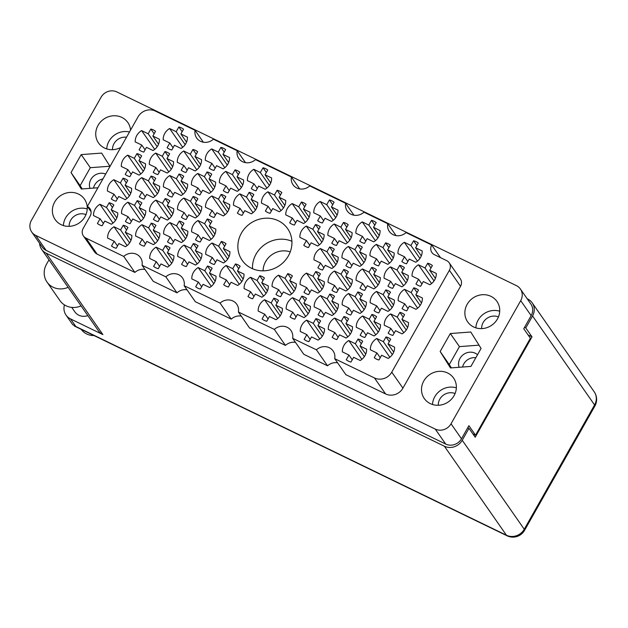 <?xml version="1.0" encoding="UTF-8"?>
<svg xmlns="http://www.w3.org/2000/svg" width="628" height="628" viewBox="0 0 628 628"><rect width="100%" height="100%" fill="white"/><g stroke="black" fill="none" stroke-linecap="round" stroke-linejoin="round"><path stroke-width="0.94" d="M109.154 202.742L106.485 207.468L99.907 204.281A12.419 11.492 -34.9 0 0 93.517 215.577L100.088 218.764L97.418 223.489A12.419 11.492 -34.9 0 0 102.113 225.766L104.782 221.04L111.352 224.227A12.419 11.492 -34.9 0 0 116.156 219.353A12.419 11.492 -34.9 0 0 117.75 212.931L111.18 209.744L113.849 205.018A12.419 11.492 -34.9 0 0 109.154 202.742L112.459 207.476M123.253 225.224L120.576 229.95L114.006 226.763A12.419 11.492 -34.9 0 0 107.616 238.067L114.186 241.246L111.509 245.98A12.419 11.492 -34.9 0 0 116.211 248.248L118.88 243.523L125.451 246.71A12.419 11.492 -34.9 0 0 130.255 241.843A12.419 11.492 -34.9 0 0 131.849 235.414L125.278 232.227L127.947 227.501A12.419 11.492 -34.9 0 0 123.253 225.224L126.558 229.958M151.246 223.144L148.577 227.87L142.007 224.683A12.419 11.492 -34.9 0 0 135.609 235.987L142.179 239.174L139.51 243.899A12.419 11.492 -34.9 0 0 144.204 246.176L146.874 241.442L153.452 244.63A12.419 11.492 -34.9 0 0 158.248 239.763A12.419 11.492 -34.9 0 0 159.842 233.333L153.271 230.146L155.94 225.421A12.419 11.492 -34.9 0 0 151.246 223.144L154.551 227.886M193.346 243.546L190.669 248.272L184.098 245.093A12.419 11.492 -34.9 0 0 177.7 256.389L184.279 259.576L181.602 264.302A12.419 11.492 -34.9 0 0 186.296 266.578L188.973 261.852L195.543 265.04A12.419 11.492 -34.9 0 0 200.34 260.165A12.419 11.492 -34.9 0 0 201.933 253.736L195.363 250.548L198.04 245.823A12.419 11.492 -34.9 0 0 193.346 243.546L196.643 248.288M235.437 263.956L232.76 268.682L226.19 265.495A12.419 11.492 -34.9 0 0 219.8 276.791L226.37 279.978L223.694 284.704A12.419 11.492 -34.9 0 0 228.388 286.98L231.065 282.255L237.635 285.442A12.419 11.492 -34.9 0 0 242.432 280.567A12.419 11.492 -34.9 0 0 244.025 274.138L237.455 270.958L240.131 266.233A12.419 11.492 -34.9 0 0 235.437 263.956L238.734 268.69M123.057 178.179L120.38 182.905L113.809 179.718A12.419 11.492 -34.9 0 0 107.412 191.014L113.99 194.201L111.313 198.927A12.419 11.492 -34.9 0 0 116.007 201.203L118.684 196.478L125.255 199.665A12.419 11.492 -34.9 0 0 130.051 194.79A12.419 11.492 -34.9 0 0 131.644 188.361L125.074 185.181L127.751 180.456A12.419 11.492 -34.9 0 0 123.057 178.179L126.354 182.913M165.148 198.581L162.471 203.307L155.901 200.12A12.419 11.492 -34.9 0 0 149.511 211.424L156.082 214.603L153.405 219.337A12.419 11.492 -34.9 0 0 158.099 221.606L160.776 216.88L167.346 220.067A12.419 11.492 -34.9 0 0 172.143 215.2A12.419 11.492 -34.9 0 0 173.736 208.771L167.166 205.584L169.843 200.858A12.419 11.492 -34.9 0 0 165.148 198.581L168.445 203.315M207.24 218.984L204.563 223.709L197.993 220.53A12.419 11.492 -34.9 0 0 191.603 231.826L198.173 235.013L195.496 239.739A12.419 11.492 -34.9 0 0 200.191 242.016L202.868 237.29L209.438 240.469A12.419 11.492 -34.9 0 0 214.242 235.602A12.419 11.492 -34.9 0 0 215.828 229.173L209.257 225.986L211.934 221.26A12.419 11.492 -34.9 0 0 207.24 218.984L210.545 223.725M136.951 153.617L134.274 158.342L127.704 155.155A12.419 11.492 -34.9 0 0 121.314 166.451L127.884 169.638L125.208 174.364A12.419 11.492 -34.9 0 0 129.902 176.641L132.579 171.915L139.149 175.102A12.419 11.492 -34.9 0 0 143.953 170.227A12.419 11.492 -34.9 0 0 145.539 163.798L138.969 160.619L141.645 155.885A12.419 11.492 -34.9 0 0 136.951 153.617L140.256 158.35M179.043 174.019L176.366 178.744L169.796 175.557A12.419 11.492 -34.9 0 0 163.406 186.861L169.976 190.041L167.299 194.766A12.419 11.492 -34.9 0 0 172.001 197.043L174.67 192.317L181.241 195.504A12.419 11.492 -34.9 0 0 186.045 190.629A12.419 11.492 -34.9 0 0 187.639 184.208L181.068 181.021L183.737 176.295A12.419 11.492 -34.9 0 0 179.043 174.019L182.348 178.752M221.135 194.421L218.466 199.147L211.895 195.96A12.419 11.492 -34.9 0 0 205.497 207.264L212.068 210.451L209.399 215.176A12.419 11.492 -34.9 0 0 214.093 217.453L216.762 212.727L223.333 215.906A12.419 11.492 -34.9 0 0 228.137 211.039A12.419 11.492 -34.9 0 0 229.73 204.61L223.16 201.423L225.829 196.697A12.419 11.492 -34.9 0 0 221.135 194.421L224.439 199.162M150.846 129.046L148.177 133.78L141.606 130.593A12.419 11.492 -34.9 0 0 135.208 141.889L141.779 145.076L139.11 149.802A12.419 11.492 -34.9 0 0 143.804 152.078L146.473 147.352L153.044 150.539A12.419 11.492 -34.9 0 0 157.848 145.665A12.419 11.492 -34.9 0 0 159.441 139.235L152.871 136.048L155.54 131.323A12.419 11.492 -34.9 0 0 150.846 129.046L154.15 133.788M192.937 149.456L190.268 154.182L183.698 150.995A12.419 11.492 -34.9 0 0 177.3 162.291L183.871 165.478L181.202 170.204A12.419 11.492 -34.9 0 0 185.896 172.48L188.573 167.755L195.143 170.942A12.419 11.492 -34.9 0 0 199.94 166.067A12.419 11.492 -34.9 0 0 201.533 159.645L194.963 156.458L197.639 151.733A12.419 11.492 -34.9 0 0 192.937 149.456L196.242 154.19M235.037 169.858L232.36 174.584L225.79 171.397A12.419 11.492 -34.9 0 0 219.4 182.701L225.97 185.888L223.293 190.614A12.419 11.492 -34.9 0 0 227.988 192.89L230.664 188.157L237.235 191.344A12.419 11.492 -34.9 0 0 242.031 186.477A12.419 11.492 -34.9 0 0 243.625 180.048L237.054 176.861L239.731 172.135A12.419 11.492 -34.9 0 0 235.037 169.858L238.334 174.6M277.129 190.26L274.452 194.986L267.881 191.807A12.419 11.492 -34.9 0 0 261.491 203.103L268.062 206.29L265.385 211.016A12.419 11.492 -34.9 0 0 270.079 213.292L272.756 208.567L279.327 211.754A12.419 11.492 -34.9 0 0 284.131 206.879A12.419 11.492 -34.9 0 0 285.716 200.45L279.146 197.263L281.823 192.537A12.419 11.492 -34.9 0 0 277.129 190.26L280.426 195.002M165.345 245.626L162.676 250.352L156.105 247.173A12.419 11.492 -34.9 0 0 149.707 258.469L156.278 261.656L153.609 266.382A12.419 11.492 -34.9 0 0 158.303 268.658L160.972 263.933L167.543 267.112A12.419 11.492 -34.9 0 0 172.347 262.245A12.419 11.492 -34.9 0 0 173.94 255.816L167.37 252.629L170.039 247.903A12.419 11.492 -34.9 0 0 165.345 245.626L168.649 250.368M207.436 266.036L204.767 270.762L198.197 267.575A12.419 11.492 -34.9 0 0 191.799 278.871L198.369 282.058L195.701 286.784A12.419 11.492 -34.9 0 0 200.395 289.061L203.072 284.335L209.642 287.522A12.419 11.492 -34.9 0 0 214.438 282.647A12.419 11.492 -34.9 0 0 216.032 276.218L209.462 273.039L212.138 268.313A12.419 11.492 -34.9 0 0 207.436 266.036L210.741 270.77M137.147 200.662L134.478 205.387L127.908 202.2A12.419 11.492 -34.9 0 0 121.51 213.504L128.081 216.684L125.412 221.409A12.419 11.492 -34.9 0 0 130.106 223.686L132.783 218.96L139.353 222.147A12.419 11.492 -34.9 0 0 144.15 217.272A12.419 11.492 -34.9 0 0 145.743 210.851L139.173 207.664L141.85 202.938A12.419 11.492 -34.9 0 0 137.147 200.662L140.452 205.395M179.247 221.064L176.57 225.79L170 222.602A12.419 11.492 -34.9 0 0 163.61 233.906L170.18 237.094L167.503 241.819A12.419 11.492 -34.9 0 0 172.198 244.096L174.874 239.37L181.445 242.549A12.419 11.492 -34.9 0 0 186.241 237.682A12.419 11.492 -34.9 0 0 187.835 231.253L181.264 228.066L183.941 223.34A12.419 11.492 -34.9 0 0 179.247 221.064L182.544 225.805M221.339 241.466L218.662 246.2L212.091 243.012A12.419 11.492 -34.9 0 0 205.701 254.309L212.272 257.496L209.595 262.221A12.419 11.492 -34.9 0 0 214.289 264.498L216.966 259.772L223.537 262.959A12.419 11.492 -34.9 0 0 228.341 258.084A12.419 11.492 -34.9 0 0 229.927 251.655L223.356 248.468L226.033 243.743A12.419 11.492 -34.9 0 0 221.339 241.466L224.636 246.207M151.05 176.099L148.373 180.825L141.802 177.638A12.419 11.492 -34.9 0 0 135.412 188.934L141.983 192.121L139.306 196.847A12.419 11.492 -34.9 0 0 144 199.123L146.677 194.397L153.248 197.584A12.419 11.492 -34.9 0 0 158.052 192.71A12.419 11.492 -34.9 0 0 159.638 186.288L153.067 183.101L155.744 178.376A12.419 11.492 -34.9 0 0 151.05 176.099L154.347 180.833M193.141 196.501L190.465 201.227L183.894 198.04A12.419 11.492 -34.9 0 0 177.504 209.344L184.075 212.531L181.398 217.257A12.419 11.492 -34.9 0 0 186.092 219.533L188.769 214.8L195.339 217.987A12.419 11.492 -34.9 0 0 200.144 213.12A12.419 11.492 -34.9 0 0 201.737 206.691L195.159 203.503L197.836 198.778A12.419 11.492 -34.9 0 0 193.141 196.501L196.446 201.243M164.944 151.536L162.275 156.262L155.697 153.075A12.419 11.492 -34.9 0 0 149.307 164.371L155.877 167.558L153.208 172.284A12.419 11.492 -34.9 0 0 157.903 174.56L160.572 169.835L167.142 173.022A12.419 11.492 -34.9 0 0 171.946 168.147A12.419 11.492 -34.9 0 0 173.54 161.718L166.97 158.539L169.638 153.813A12.419 11.492 -34.9 0 0 164.944 151.536L168.249 156.27M207.036 171.939L204.367 176.664L197.796 173.477A12.419 11.492 -34.9 0 0 191.399 184.781L197.969 187.96L195.3 192.694A12.419 11.492 -34.9 0 0 199.994 194.963L202.663 190.237L209.242 193.424A12.419 11.492 -34.9 0 0 214.038 188.557A12.419 11.492 -34.9 0 0 215.632 182.128L209.061 178.941L211.73 174.215A12.419 11.492 -34.9 0 0 207.036 171.939L210.341 176.672M249.135 192.341L246.459 197.066L239.888 193.887A12.419 11.492 -34.9 0 0 233.49 205.183L240.069 208.37L237.392 213.096A12.419 11.492 -34.9 0 0 242.086 215.373L244.763 210.647L251.333 213.826A12.419 11.492 -34.9 0 0 256.13 208.959A12.419 11.492 -34.9 0 0 257.723 202.53L251.153 199.343L253.83 194.617A12.419 11.492 -34.9 0 0 249.135 192.341L252.432 197.082M329.41 199.955L326.733 204.681L320.162 201.494A12.419 11.492 -34.9 0 0 313.772 212.798L320.343 215.985L317.666 220.711A12.419 11.492 -34.9 0 0 322.36 222.987L325.037 218.254L331.608 221.441A12.419 11.492 -34.9 0 0 336.404 216.574A12.419 11.492 -34.9 0 0 337.997 210.144L331.427 206.957L334.104 202.232A12.419 11.492 -34.9 0 0 329.41 199.955L332.707 204.697M371.501 220.357L368.824 225.083L362.254 221.904A12.419 11.492 -34.9 0 0 355.864 233.2L362.435 236.387L359.758 241.113A12.419 11.492 -34.9 0 0 364.452 243.389L367.129 238.664L373.699 241.851A12.419 11.492 -34.9 0 0 378.503 236.976A12.419 11.492 -34.9 0 0 380.089 230.547L373.519 227.36L376.196 222.634A12.419 11.492 -34.9 0 0 371.501 220.357L374.798 225.099M413.593 240.767L410.916 245.493L404.346 242.306A12.419 11.492 -34.9 0 0 397.956 253.602L404.526 256.789L401.849 261.515A12.419 11.492 -34.9 0 0 406.544 263.791L409.22 259.066L415.791 262.253A12.419 11.492 -34.9 0 0 420.595 257.378A12.419 11.492 -34.9 0 0 422.189 250.949L415.61 247.77L418.287 243.044A12.419 11.492 -34.9 0 0 413.593 240.767L416.898 245.501M315.507 224.518L312.838 229.244L306.268 226.056A12.419 11.492 -34.9 0 0 299.87 237.36L306.44 240.548L303.771 245.273A12.419 11.492 -34.9 0 0 308.466 247.55L311.135 242.824L317.705 246.003A12.419 11.492 -34.9 0 0 322.509 241.136A12.419 11.492 -34.9 0 0 324.103 234.707L317.533 231.52L320.202 226.794A12.419 11.492 -34.9 0 0 315.507 224.518L318.812 229.259M357.599 244.92L354.93 249.654L348.359 246.466A12.419 11.492 -34.9 0 0 341.962 257.763L348.532 260.95L345.863 265.675A12.419 11.492 -34.9 0 0 350.557 267.952L353.234 263.226L359.805 266.413A12.419 11.492 -34.9 0 0 364.601 261.538A12.419 11.492 -34.9 0 0 366.195 255.109L359.624 251.93L362.301 247.196A12.419 11.492 -34.9 0 0 357.599 244.92L360.904 249.661M399.698 265.33L397.022 270.056L390.451 266.869A12.419 11.492 -34.9 0 0 384.061 278.173L390.632 281.352L387.955 286.078A12.419 11.492 -34.9 0 0 392.649 288.354L395.326 283.628L401.896 286.815A12.419 11.492 -34.9 0 0 406.693 281.941A12.419 11.492 -34.9 0 0 408.286 275.519L401.716 272.332L404.393 267.606A12.419 11.492 -34.9 0 0 399.698 265.33L402.995 270.064M343.704 269.49L341.028 274.216L334.457 271.029A12.419 11.492 -34.9 0 0 328.067 282.325L334.638 285.512L331.961 290.238A12.419 11.492 -34.9 0 0 336.663 292.515L339.332 287.789L345.902 290.976A12.419 11.492 -34.9 0 0 350.707 286.101A12.419 11.492 -34.9 0 0 352.3 279.672L345.73 276.493L348.399 271.767A12.419 11.492 -34.9 0 0 343.704 269.49L347.009 274.224M385.796 289.893L383.127 294.618L376.557 291.431A12.419 11.492 -34.9 0 0 370.159 302.735L376.729 305.914L374.06 310.64A12.419 11.492 -34.9 0 0 378.755 312.917L381.424 308.191L387.994 311.378A12.419 11.492 -34.9 0 0 392.798 306.503A12.419 11.492 -34.9 0 0 394.392 300.082L387.821 296.895L390.49 292.169A12.419 11.492 -34.9 0 0 385.796 289.893L389.101 294.626M287.718 273.643L285.041 278.369L278.471 275.19A12.419 11.492 -34.9 0 0 272.073 286.486L278.651 289.673L275.975 294.399A12.419 11.492 -34.9 0 0 280.669 296.675L283.346 291.949L289.916 295.136A12.419 11.492 -34.9 0 0 294.713 290.262A12.419 11.492 -34.9 0 0 296.306 283.832L289.736 280.645L292.413 275.92A12.419 11.492 -34.9 0 0 287.718 273.643L291.015 278.385M329.81 294.053L327.133 298.779L320.563 295.592A12.419 11.492 -34.9 0 0 314.173 306.888L320.743 310.075L318.066 314.801A12.419 11.492 -34.9 0 0 322.761 317.077L325.437 312.351L332.008 315.539A12.419 11.492 -34.9 0 0 336.804 310.664A12.419 11.492 -34.9 0 0 338.398 304.235L331.827 301.055L334.504 296.33A12.419 11.492 -34.9 0 0 329.81 294.053L333.107 298.787M371.902 314.455L369.225 319.181L362.654 315.994A12.419 11.492 -34.9 0 0 356.264 327.298L362.835 330.477L360.158 335.211A12.419 11.492 -34.9 0 0 364.852 337.479L367.529 332.754L374.1 335.941A12.419 11.492 -34.9 0 0 378.904 331.074A12.419 11.492 -34.9 0 0 380.49 324.645L373.919 321.458L376.596 316.732A12.419 11.492 -34.9 0 0 371.902 314.455L375.206 319.197M273.816 298.214L271.147 302.939L264.569 299.752A12.419 11.492 -34.9 0 0 258.179 311.048L264.749 314.236L262.08 318.961A12.419 11.492 -34.9 0 0 266.774 321.238L269.443 316.512L276.014 319.699A12.419 11.492 -34.9 0 0 280.818 314.824A12.419 11.492 -34.9 0 0 282.412 308.395L275.841 305.216L278.51 300.482A12.419 11.492 -34.9 0 0 273.816 298.214L277.121 302.947M315.908 318.616L313.239 323.341L306.668 320.154A12.419 11.492 -34.9 0 0 300.27 331.458L306.841 334.638L304.172 339.363A12.419 11.492 -34.9 0 0 308.866 341.64L311.535 336.914L318.113 340.101A12.419 11.492 -34.9 0 0 322.91 335.226A12.419 11.492 -34.9 0 0 324.503 328.805L317.933 325.618L320.602 320.892A12.419 11.492 -34.9 0 0 315.908 318.616L319.212 323.349M301.409 202.035L298.74 206.761L292.169 203.574A12.419 11.492 -34.9 0 0 285.771 214.878L292.342 218.057L289.673 222.791A12.419 11.492 -34.9 0 0 294.367 225.06L297.036 220.334L303.614 223.521A12.419 11.492 -34.9 0 0 308.411 218.654A12.419 11.492 -34.9 0 0 310.004 212.225L303.434 209.038L306.103 204.312A12.419 11.492 -34.9 0 0 301.409 202.035L304.713 206.769M343.508 222.438L340.831 227.163L334.261 223.984A12.419 11.492 -34.9 0 0 327.863 235.28L334.441 238.467L331.765 243.193A12.419 11.492 -34.9 0 0 336.459 245.47L339.136 240.744L345.706 243.923A12.419 11.492 -34.9 0 0 350.502 239.056A12.419 11.492 -34.9 0 0 352.096 232.627L345.526 229.44L348.202 224.714A12.419 11.492 -34.9 0 0 343.508 222.438L346.805 227.179M385.6 242.848L382.923 247.573L376.353 244.386A12.419 11.492 -34.9 0 0 369.963 255.682L376.533 258.869L373.856 263.595A12.419 11.492 -34.9 0 0 378.551 265.872L381.227 261.146L387.798 264.333A12.419 11.492 -34.9 0 0 392.594 259.458A12.419 11.492 -34.9 0 0 394.188 253.029L387.617 249.85L390.294 245.124A12.419 11.492 -34.9 0 0 385.6 242.848L388.897 247.581M427.692 263.25L425.015 267.975L418.444 264.788A12.419 11.492 -34.9 0 0 412.054 276.092L418.625 279.272L415.948 283.997A12.419 11.492 -34.9 0 0 420.642 286.274L423.319 281.548L429.89 284.735A12.419 11.492 -34.9 0 0 434.694 279.86A12.419 11.492 -34.9 0 0 436.279 273.439L429.709 270.252L432.386 265.526A12.419 11.492 -34.9 0 0 427.692 263.25L430.996 267.983M329.606 247L326.937 251.726L320.359 248.547A12.419 11.492 -34.9 0 0 313.969 259.843L320.539 263.03L317.87 267.756A12.419 11.492 -34.9 0 0 322.564 270.032L325.233 265.306L331.804 268.494A12.419 11.492 -34.9 0 0 336.608 263.619A12.419 11.492 -34.9 0 0 338.202 257.19L331.631 254.002L334.3 249.277A12.419 11.492 -34.9 0 0 329.606 247L332.911 251.742M371.697 267.41L369.029 272.136L362.458 268.949A12.419 11.492 -34.9 0 0 356.06 280.245L362.631 283.432L359.962 288.158A12.419 11.492 -34.9 0 0 364.656 290.434L367.325 285.709L373.903 288.896A12.419 11.492 -34.9 0 0 378.7 284.021A12.419 11.492 -34.9 0 0 380.293 277.592L373.723 274.412L376.392 269.687A12.419 11.492 -34.9 0 0 371.697 267.41L375.002 272.144M413.797 287.812L411.12 292.538L404.55 289.351A12.419 11.492 -34.9 0 0 398.152 300.655L404.73 303.834L402.053 308.568A12.419 11.492 -34.9 0 0 406.748 310.836L409.425 306.111L415.995 309.298A12.419 11.492 -34.9 0 0 420.791 304.431A12.419 11.492 -34.9 0 0 422.385 298.002L415.815 294.815L418.491 290.089A12.419 11.492 -34.9 0 0 413.797 287.812L417.094 292.554M315.711 271.563L313.034 276.296L306.464 273.109A12.419 11.492 -34.9 0 0 300.074 284.406L306.645 287.593L303.968 292.318A12.419 11.492 -34.9 0 0 308.662 294.595L311.339 289.869L317.909 293.056A12.419 11.492 -34.9 0 0 322.714 288.181A12.419 11.492 -34.9 0 0 324.299 281.752L317.729 278.573L320.406 273.839A12.419 11.492 -34.9 0 0 315.711 271.563L319.008 276.304M357.803 291.973L355.126 296.699L348.556 293.512A12.419 11.492 -34.9 0 0 342.166 304.816L348.736 307.995L346.059 312.72A12.419 11.492 -34.9 0 0 350.754 314.997L353.431 310.271L360.001 313.458A12.419 11.492 -34.9 0 0 364.805 308.584A12.419 11.492 -34.9 0 0 366.399 302.162L359.82 298.975L362.497 294.249A12.419 11.492 -34.9 0 0 357.803 291.973L361.108 296.706M399.895 312.375L397.226 317.101L390.647 313.914A12.419 11.492 -34.9 0 0 384.257 325.218L390.828 328.405L388.159 333.13A12.419 11.492 -34.9 0 0 392.853 335.407L395.522 330.681L402.093 333.861A12.419 11.492 -34.9 0 0 406.897 328.994A12.419 11.492 -34.9 0 0 408.49 322.564L401.92 319.377L404.589 314.652A12.419 11.492 -34.9 0 0 399.895 312.375L403.2 317.116M259.717 275.723L257.048 280.449L250.478 277.27A12.419 11.492 -34.9 0 0 244.08 288.566L250.651 291.753L247.981 296.479A12.419 11.492 -34.9 0 0 252.676 298.755L255.345 294.03L261.915 297.209A12.419 11.492 -34.9 0 0 266.719 292.342A12.419 11.492 -34.9 0 0 268.313 285.913L261.743 282.726L264.412 278A12.419 11.492 -34.9 0 0 259.717 275.723L263.022 280.465M301.809 296.133L299.14 300.859L292.57 297.672A12.419 11.492 -34.9 0 0 286.172 308.968L292.742 312.155L290.073 316.881A12.419 11.492 -34.9 0 0 294.767 319.157L297.444 314.432L304.015 317.619A12.419 11.492 -34.9 0 0 308.811 312.744A12.419 11.492 -34.9 0 0 310.405 306.315L303.834 303.136L306.511 298.41A12.419 11.492 -34.9 0 0 301.809 296.133L305.114 300.867M343.909 316.536L341.232 321.261L334.661 318.074A12.419 11.492 -34.9 0 0 328.271 329.378L334.842 332.557L332.165 337.283A12.419 11.492 -34.9 0 0 336.859 339.56L339.536 334.834L346.106 338.021A12.419 11.492 -34.9 0 0 350.903 333.146A12.419 11.492 -34.9 0 0 352.496 326.725L345.926 323.538L348.603 318.812A12.419 11.492 -34.9 0 0 343.909 316.536L347.206 321.269M178.847 126.974L176.17 131.699L169.599 128.512A12.419 11.492 -34.9 0 0 163.202 139.809L169.78 142.996L167.103 147.721A12.419 11.492 -34.9 0 0 171.797 149.998L174.474 145.272L181.045 148.459A12.419 11.492 -34.9 0 0 185.841 143.584A12.419 11.492 -34.9 0 0 187.434 137.155L180.864 133.976L183.541 129.242A12.419 11.492 -34.9 0 0 178.847 126.974L182.144 131.707M220.938 147.376L218.261 152.102L211.691 148.915A12.419 11.492 -34.9 0 0 205.301 160.219L211.871 163.398L209.195 168.123A12.419 11.492 -34.9 0 0 213.889 170.4L216.566 165.674L223.136 168.861A12.419 11.492 -34.9 0 0 227.933 163.987A12.419 11.492 -34.9 0 0 229.526 157.565L222.956 154.378L225.633 149.652A12.419 11.492 -34.9 0 0 220.938 147.376L224.235 152.109M263.03 167.778L260.353 172.504L253.783 169.317A12.419 11.492 -34.9 0 0 247.393 180.621L253.963 183.808L251.286 188.533A12.419 11.492 -34.9 0 0 255.981 190.81L258.658 186.084L265.228 189.263A12.419 11.492 -34.9 0 0 270.032 184.397A12.419 11.492 -34.9 0 0 271.618 177.967L265.047 174.78L267.724 170.055A12.419 11.492 -34.9 0 0 263.03 167.778L266.335 172.519M358.007 339.018L355.33 343.744L348.76 340.557A12.419 11.492 -34.9 0 0 342.362 351.861L348.94 355.048L346.264 359.773A12.419 11.492 -34.9 0 0 350.958 362.05L353.635 357.324L360.205 360.503A12.419 11.492 -34.9 0 0 365.001 355.636A12.419 11.492 -34.9 0 0 366.595 349.207L360.025 346.02L362.701 341.294A12.419 11.492 -34.9 0 0 358.007 339.018L361.304 343.759M389.855 357.269L376.753 338.484A12.419 11.492 -34.9 0 0 370.363 349.78L376.933 352.967L374.257 357.693A12.419 11.492 145.1 0 0 378.951 359.97L381.628 355.244L388.198 358.423A12.419 11.492 -34.9 0 0 393.002 353.556A12.419 11.492 -34.9 0 0 394.588 347.127L388.018 343.94L393.701 352.096M291.91 241.278A27.71 25.638 -34.9 0 0 256.059 254.128A27.71 25.638 -34.9 0 0 252.527 268.737M263.085 270.841A19.876 18.385 145.1 0 1 265.644 261.57A19.876 18.385 145.1 0 1 290.23 251.914M241.427 233.129A27.71 25.638 -34.9 0 0 242.173 260.353A27.71 25.638 -34.9 0 0 288.378 255.886A27.71 25.638 -34.9 0 0 287.632 228.663A27.71 25.638 -34.9 0 0 241.427 233.129M455.088 393.544A11.94 11.053 -34.9 0 0 439.804 399.157A11.94 11.053 -34.9 0 0 438.273 405.264M481.629 328.625A11.94 11.053 145.1 0 1 483.168 322.517A11.94 11.053 145.1 0 1 498.444 316.904M459.131 367.294A11.469 10.605 145.1 0 1 460.026 358.353A11.469 10.605 145.1 0 1 477.531 354.71M462.608 367.035A11.469 10.605 145.1 0 1 463.841 363.824A11.469 10.605 145.1 0 1 475.828 357.732M69.151 226.331A11.94 11.053 145.1 0 1 70.681 220.224A11.94 11.053 145.1 0 1 85.965 214.611M105.669 174.074A11.469 10.605 -34.9 0 0 90.903 179.42A11.469 10.605 -34.9 0 0 90.008 188.361M102.921 178.941A11.469 10.605 -34.9 0 0 94.718 184.891A11.469 10.605 -34.9 0 0 93.486 188.102M126.518 137.234A11.94 11.053 -34.9 0 0 114.045 143.584A11.94 11.053 -34.9 0 0 112.506 149.692M467.161 304.321A17.867 16.532 -34.9 0 0 467.64 321.874A17.867 16.532 -34.9 0 0 497.431 318.993A17.867 16.532 -34.9 0 0 496.952 301.44A17.867 16.532 -34.9 0 0 467.161 304.321M499.715 311.221A17.867 16.532 -34.9 0 0 478.144 320.084A17.867 16.532 -34.9 0 0 475.859 327.855M423.798 380.961A17.867 16.532 -34.9 0 0 424.277 398.513A17.867 16.532 -34.9 0 0 454.075 395.632A17.867 16.532 -34.9 0 0 453.597 378.08A17.867 16.532 -34.9 0 0 423.798 380.961M456.36 387.861A17.867 16.532 -34.9 0 0 434.788 396.723A17.867 16.532 -34.9 0 0 432.504 404.487M54.675 202.028A17.867 16.532 -34.9 0 0 55.154 219.58A17.867 16.532 -34.9 0 0 84.953 216.699A17.867 16.532 -34.9 0 0 84.466 199.147A17.867 16.532 -34.9 0 0 54.675 202.028M87.237 208.928A17.867 16.532 -34.9 0 0 65.665 217.79A17.867 16.532 -34.9 0 0 63.381 225.554M130.553 130.098A17.867 16.532 -34.9 0 0 127.829 122.507A17.867 16.532 -34.9 0 0 98.031 125.388A17.867 16.532 -34.9 0 0 98.517 142.941A17.867 16.532 -34.9 0 0 120.741 147.447M129.486 131.982A17.867 16.532 -34.9 0 0 109.021 141.151A17.867 16.532 -34.9 0 0 106.736 148.922M516.412 285.63L116.855 91.939A11.846 10.959 -34.9 0 0 101.069 97.23L31.4 220.373A11.846 10.959 -34.9 0 0 31.722 232.015A11.846 10.959 -34.9 0 0 35.694 235.39L435.251 429.081A11.846 10.959 -34.9 0 0 451.037 423.79L520.706 300.647A11.846 10.959 -34.9 0 0 520.392 289.006A11.846 10.959 -34.9 0 0 516.412 285.63M91.084 211.777L87.363 206.439L138.042 116.863A12.992 12.018 -34.9 0 1 155.352 111.07L195.08 130.326A11.469 10.605 -34.9 0 0 196.69 138.05A11.469 10.605 -34.9 0 0 213.402 139.204L237.18 150.736A11.469 10.605 -34.9 0 0 238.781 158.452A11.469 10.605 -34.9 0 0 255.494 159.614L291.416 177.025L299.705 188.918M237.18 150.736L245.47 162.628M176.994 292.829L153.216 281.297L142.061 265.299L165.839 276.822L176.994 292.829A11.469 10.605 145.1 0 1 187.011 289.806M231.23 319.118L195.308 301.707L184.153 285.701L220.075 303.112L231.23 319.118A11.469 10.605 145.1 0 1 241.246 316.096M285.457 345.408L249.544 327.997L238.389 311.99L274.31 329.41L285.457 345.408A11.469 10.605 145.1 0 1 295.482 342.386M327.557 365.81L303.779 354.286L292.624 338.288L316.402 349.812L327.557 365.81A11.469 10.605 145.1 0 1 337.574 362.796M391.762 372.153L402.917 388.151A12.992 12.018 145.1 0 1 385.608 393.952L345.871 374.688L334.716 358.69L374.453 377.954A12.992 12.018 -34.9 0 0 391.762 372.153L449.389 270.299A7.646 7.073 -34.9 0 0 449.185 262.787A7.646 7.073 -34.9 0 0 446.618 260.604L434.474 254.717A7.646 7.073 145.1 0 1 431.915 252.542A7.646 7.073 145.1 0 1 431.703 245.03L406.057 232.596A11.469 10.605 -34.9 0 1 389.344 231.442A11.469 10.605 -34.9 0 1 387.743 223.717L396.033 235.618M440.495 257.637L431.703 245.03M291.416 177.025A11.469 10.605 -34.9 0 0 293.017 184.742A11.469 10.605 -34.9 0 0 309.73 185.904L345.651 203.315A11.469 10.605 -34.9 0 0 347.253 211.032A11.469 10.605 -34.9 0 0 363.965 212.193L387.743 223.717M345.651 203.315L353.941 215.208M520.392 289.006L530.841 303.999A11.846 10.959 145.1 0 1 531.155 315.633L523.744 328.734L530.377 338.257L475.529 435.196L468.896 425.682L461.486 438.784A11.846 10.959 145.1 0 1 445.699 444.067L46.142 250.384A11.846 10.959 145.1 0 1 42.17 247L31.722 232.015M472.9 433.924L475.529 435.196M376.753 338.484L383.323 341.663L386 336.938L389.297 341.679M386 336.938A12.419 11.492 145.1 0 1 390.695 339.214L388.018 343.94M87.363 206.439A7.646 7.073 145.1 0 1 89.922 208.622A7.646 7.073 145.1 0 1 90.134 216.126L83.179 228.411A7.646 7.073 -34.9 0 0 83.391 235.924A7.646 7.073 -34.9 0 0 85.95 238.098L123.747 256.42L134.894 272.419A11.469 10.605 145.1 0 1 144.919 269.404M85.95 238.098L97.105 254.105L134.894 272.419M402.917 388.151L460.544 286.297L449.389 270.299M195.08 130.326L203.378 142.226M449.185 262.787L460.34 278.785A7.646 7.073 145.1 0 1 460.544 286.297M97.105 254.105A7.646 7.073 145.1 0 1 94.538 251.922L83.391 235.924M450.315 333.539L440.157 351.499L450.457 367.937L470.914 366.414L481.079 348.446L470.78 332.016L450.315 333.539L459.437 346.625L449.279 364.585L440.157 351.499M110.01 166.412L101.657 153.083L81.193 154.606L71.027 172.567L81.326 189.004L97.921 187.772M142.061 265.299A11.469 10.605 -34.9 0 0 140.452 257.582A11.469 10.605 -34.9 0 0 123.747 256.42M184.153 285.701A11.469 10.605 -34.9 0 0 182.544 277.984A11.469 10.605 -34.9 0 0 165.839 276.822M238.389 311.99A11.469 10.605 -34.9 0 0 236.78 304.274A11.469 10.605 -34.9 0 0 220.075 303.112M292.624 338.288A11.469 10.605 -34.9 0 0 291.015 330.564A11.469 10.605 -34.9 0 0 274.31 329.41M334.716 358.69A11.469 10.605 -34.9 0 0 333.115 350.966A11.469 10.605 -34.9 0 0 316.402 349.812M109.892 166.232L90.314 167.692L80.148 185.653L82.213 188.942M80.148 185.653L71.027 172.567M90.314 167.692L81.193 154.606M479.023 345.165L459.437 346.625M449.279 364.585L451.336 367.875M383.323 341.663L392.343 354.6M376.933 352.967L380.23 357.701M355.33 343.744L364.342 356.68M361.861 359.349L348.76 340.557M348.94 355.048L352.237 359.781M360.025 346.02L365.708 354.176M260.353 172.504L269.373 185.441M266.884 188.11L253.783 169.317M253.963 183.808L257.268 188.541M265.047 174.78L270.739 182.936M218.261 152.102L227.281 165.038M224.793 167.707L211.691 148.915M211.871 163.398L215.169 168.139M222.956 154.378L228.639 162.534M176.17 131.699L185.181 144.628M182.701 147.305L169.599 128.512M169.78 142.996L173.077 147.737M180.864 133.976L186.547 142.132M341.232 321.261L350.243 334.198M347.763 336.867L334.661 318.074M334.842 332.557L338.139 337.299M345.926 323.538L351.609 331.694M299.14 300.859L308.152 313.788M305.663 316.465L292.57 297.672M292.742 312.155L296.047 316.897M303.834 303.136L309.518 311.292M257.048 280.449L266.06 293.386M263.572 296.063L250.478 277.27M250.651 291.753L253.955 296.487M261.743 282.726L267.426 290.882M397.226 317.101L406.238 330.038M403.749 332.707L390.647 313.914M390.828 328.405L394.133 333.138M401.92 319.377L407.603 327.533M355.126 296.699L364.146 309.628M361.657 312.304L348.556 293.512M348.736 307.995L352.041 312.736M359.82 298.975L365.512 307.131M313.034 276.296L322.054 289.225M319.566 291.902L306.464 273.109M306.645 287.593L309.942 292.326M317.729 278.573L323.412 286.721M411.12 292.538L420.132 305.475M417.651 308.144L404.55 289.351M404.73 303.834L408.027 308.576M415.815 294.815L421.498 302.971M369.029 272.136L378.04 285.065M375.552 287.742L362.458 268.949M362.631 283.432L365.936 288.174M373.723 274.412L379.406 282.569M326.937 251.726L335.949 264.663M333.46 267.34L320.359 248.547M320.539 263.03L323.844 267.764M331.631 254.002L337.315 262.159M425.015 267.975L434.034 280.912M431.546 283.581L418.444 264.788M418.625 279.272L421.93 284.013M429.709 270.252L435.4 278.408M382.923 247.573L391.943 260.502M389.454 263.179L376.353 244.386M376.533 258.869L379.83 263.611M387.617 249.85L393.301 258.006M340.831 227.163L349.843 240.1M347.363 242.777L334.261 223.984M334.441 238.467L337.738 243.201M345.526 229.44L351.209 237.596M298.74 206.761L307.751 219.698M305.263 222.367L292.169 203.574M292.342 218.057L295.647 222.799M303.434 209.038L309.117 217.194M313.239 323.341L322.25 336.27M319.762 338.947L306.668 320.154M306.841 334.638L310.146 339.379M317.933 325.618L323.616 333.774M271.147 302.939L280.159 315.868M277.67 318.545L264.569 299.752M264.749 314.236L268.054 318.969M275.841 305.216L281.525 313.364M369.225 319.181L378.244 332.118M375.756 334.787L362.654 315.994M362.835 330.477L366.14 335.219M373.919 321.458L379.61 329.614M327.133 298.779L336.153 311.708M333.664 314.385L320.563 295.592M320.743 310.075L324.04 314.816M331.827 301.055L337.511 309.212M285.041 278.369L294.053 291.306M291.573 293.983L278.471 275.19M278.651 289.673L281.948 294.406M289.736 280.645L295.419 288.801M383.127 294.618L392.139 307.555M389.65 310.224L376.557 291.431M376.729 305.914L380.034 310.656M387.821 296.895L393.505 305.051M341.028 274.216L350.047 287.145M347.559 289.822L334.457 271.029M334.638 285.512L337.942 290.254M345.73 276.493L351.413 284.649M397.022 270.056L406.033 282.985M403.553 285.661L390.451 266.869M390.632 281.352L393.929 286.093M401.716 272.332L407.399 280.488M354.93 249.654L363.942 262.583M361.453 265.259L348.359 246.466M348.532 260.95L351.837 265.683M359.624 251.93L365.308 260.078M312.838 229.244L321.85 242.18M319.362 244.849L306.268 226.056M306.44 240.548L309.745 245.281M317.533 231.52L323.216 239.676M410.916 245.493L419.936 258.422M417.447 261.099L404.346 242.306M404.526 256.789L407.831 261.531M415.61 247.77L421.302 255.926M368.824 225.083L377.844 238.02M375.356 240.697L362.254 221.904M362.435 236.387L365.731 241.121M373.519 227.36L379.202 235.516M326.733 204.681L335.745 217.618M333.264 220.287L320.162 201.494M320.343 215.985L323.64 220.718M331.427 206.957L337.11 215.114M246.459 197.066L255.47 210.003M252.99 212.68L239.888 193.887M240.069 208.37L243.366 213.104M251.153 199.343L256.836 207.499M204.367 176.664L213.379 189.601M210.89 192.27L197.796 173.477M197.969 187.96L201.274 192.702M209.061 178.941L214.745 187.097M162.275 156.262L171.287 169.191M168.799 171.868L155.697 153.075M155.877 167.558L159.182 172.3M166.97 158.539L172.653 166.695M190.465 201.227L199.484 214.164M196.996 216.833L183.894 198.04M184.075 212.531L187.38 217.264M195.159 203.503L200.85 211.66M148.373 180.825L157.393 193.754M154.904 196.431L141.802 177.638M141.983 192.121L145.28 196.862M153.067 183.101L158.751 191.257M218.662 246.2L227.681 259.129M225.193 261.805L212.091 243.012M212.272 257.496L215.569 262.229M223.356 248.468L229.039 256.624M176.57 225.79L185.582 238.726M183.101 241.395L170 222.602M170.18 237.094L173.477 241.827M181.264 228.066L186.948 236.222M134.478 205.387L143.49 218.324M141.002 220.993L127.908 202.2M128.081 216.684L131.385 221.425M139.173 207.664L144.856 215.82M204.767 270.762L213.779 283.691M211.291 286.368L198.197 267.575M198.369 282.058L201.674 286.8M209.462 273.039L215.145 281.195M162.676 250.352L171.687 263.289M169.199 265.966L156.105 247.173M156.278 261.656L159.583 266.39M167.37 252.629L173.053 260.785M274.452 194.986L283.471 207.923M280.983 210.6L267.881 191.807M268.062 206.29L271.359 211.024M279.146 197.263L284.829 205.419M232.36 174.584L241.372 187.521M238.891 190.19L225.79 171.397M225.97 185.888L229.267 190.622M237.054 176.861L242.738 185.017M190.268 154.182L199.28 167.111M196.792 169.788L183.698 150.995M183.871 165.478L187.175 170.219M194.963 156.458L200.646 164.614M148.177 133.78L157.188 146.709M154.7 149.386L141.606 130.593M141.779 145.076L145.084 149.809M152.871 136.048L158.554 144.204M218.466 199.147L227.477 212.083M224.989 214.752L211.895 195.96M212.068 210.451L215.373 215.184M223.16 201.423L228.843 209.579M176.366 178.744L185.386 191.681M182.897 194.35L169.796 175.557M169.976 190.041L173.281 194.782M181.068 181.021L186.752 189.177M134.274 158.342L143.294 171.271M140.805 173.948L127.704 155.155M127.884 169.638L131.189 174.38M138.969 160.619L144.66 168.775M204.563 223.709L213.583 236.646M211.094 239.323L197.993 220.53M198.173 235.013L201.478 239.747M209.257 225.986L214.949 234.142M162.471 203.307L171.491 216.244M169.003 218.913L155.901 200.12M156.082 214.603L159.379 219.345M167.166 205.584L172.849 213.74M120.38 182.905L129.392 195.834M126.911 198.511L113.809 179.718M113.99 194.201L117.287 198.943M125.074 185.181L130.757 193.338M232.76 268.682L241.78 281.611M239.292 284.288L226.19 265.495M226.37 279.978L229.667 284.719M237.455 270.958L243.138 279.115M190.669 248.272L199.68 261.209M197.2 263.886L184.098 245.093M184.279 259.576L187.576 264.31M195.363 250.548L201.046 258.705M148.577 227.87L157.589 240.807M155.1 243.476L142.007 224.683M142.179 239.174L145.484 243.907M153.271 230.146L158.955 238.302M120.576 229.95L129.596 242.887M127.107 245.556L114.006 226.763M114.186 241.246L117.491 245.988M125.278 232.227L130.962 240.383M106.485 207.468L115.497 220.397M113.009 223.073L99.907 204.281M100.088 218.764L103.392 223.505M111.18 209.744L116.863 217.9M93.996 335.548A16.721 15.472 145.1 0 1 86.735 333.994A16.721 15.472 145.1 0 1 81.216 329.355M71.725 307.382L74.803 311.802A11.94 11.053 -34.9 0 0 78.806 315.209A11.94 11.053 -34.9 0 0 87.834 315.617M64.441 304.894A13.376 12.379 -34.9 0 0 66.034 315.099A13.376 12.379 -34.9 0 0 70.524 318.914L102.898 334.606A13.376 12.379 145.1 0 1 98.415 330.791L41.652 249.355A13.376 12.379 -34.9 0 0 46.142 253.17L102.898 334.606M70.524 318.914L75.792 326.466L506.435 535.221L444.404 446.233L46.142 253.17M444.404 446.233A13.376 12.379 -34.9 0 0 462.224 440.259L524.254 529.247L594.575 404.958L532.544 315.97L525.777 327.926L524.545 327.329M467.75 427.707L468.983 428.312L462.224 440.259M39.588 243.295A13.376 12.379 -34.9 0 0 41.652 249.355M532.544 315.97A13.376 12.379 -34.9 0 0 532.183 302.829A13.376 12.379 -34.9 0 0 527.693 299.014L527.198 298.771M468.983 428.312L475.208 437.229L532.002 336.851L525.777 327.926M528.07 334.944L532.002 336.851M75.792 326.466L72.636 324.566L66.034 315.099M48.976 259.866L46.519 264.215A18.149 16.799 -34.9 0 0 47.006 282.05A18.149 16.799 -34.9 0 0 68.122 287.334M47.006 282.05L59.943 300.608A18.149 16.799 -34.9 0 0 81.059 305.891M385.608 393.952L374.453 377.954M531.155 315.633L520.706 300.647M451.037 423.79L461.486 438.784M445.699 444.067L435.251 429.081M35.694 235.39L46.142 250.384M507.086 535.794A13.376 13.376 0 0 0 524.561 530.346A13.376 2.339 29.5 0 0 524.254 529.247A13.376 12.379 145.1 0 1 506.435 535.221A13.376 4.506 115.9 0 0 507.086 535.794L74.34 326.018M594.881 406.049A13.376 13.376 0 0 0 594.214 391.817A13.376 12.379 145.1 0 1 594.575 404.958A13.376 2.339 29.5 0 1 594.881 406.049L524.561 530.346M594.214 391.817L532.183 302.829"/></g></svg>
